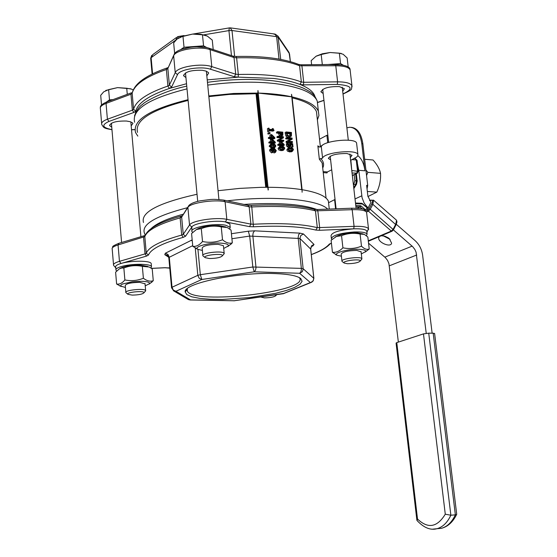 <?xml version="1.0" encoding="UTF-8"?>
<svg xmlns="http://www.w3.org/2000/svg" width="557" height="557" viewBox="0 0 557 557"><rect width="100%" height="100%" fill="white"/><g stroke="black" fill="none" stroke-linecap="round" stroke-linejoin="round"><path stroke-width="0.84" d="M367.94 196.558L376.811 192.137C379.665 186.017 380.911 179.758 380.535 173.352C379.637 169.001 377.138 164.545 373.044 159.991L364.661 159.267M365.907 169.962L367.864 172.329L366.555 175.525M380.535 173.352L367.864 172.329M376.811 192.137L367.342 191.462M351.314 127.351C357.441 128.117 361.291 133.603 362.865 143.81L367.704 185.411L367.049 188.948M346.886 127.88L349.587 127.254C356.041 127.553 360.114 133.046 361.799 143.713L364.939 170.804C364.006 163.681 361.646 158.648 357.873 155.695M369.625 200.701L370.273 200.402C372.737 199.531 373.197 200.729 371.644 204.008L369.019 208.931L367 210.372L370.962 202.198L367.899 196.259L366.631 185.328L367.704 185.411M145.231 285.832L149.548 283.666C149.944 282.315 147.361 281.529 141.798 281.299L132.239 281.786L122.561 284L120.869 285.08L120.785 286.089L125.429 287.489M145.057 283.854L139.696 282.315C131.013 282.531 126.202 283.59 125.262 285.504L125.833 292.237M120.737 286.27L116.615 284.021C119.497 284.523 122.255 283.165 124.872 279.934C131.215 281.236 137.384 280.679 143.386 278.27C146.881 280.937 150.174 281.751 153.272 280.714L149.227 284.07M153.272 280.714L152.221 268.913L149.192 267.019L142.341 266.35C136.026 265.041 129.865 265.592 123.856 267.994L121.718 268.035L119.414 268.822L115.612 272.185L116.615 284.021M119.769 268.641C123.786 266.281 130.658 265.09 140.378 265.076L147.849 266.462M143.386 278.27L142.341 266.35M124.872 279.934L123.856 267.994M223.705 248.471L228.307 245.95C228.809 244.405 226.253 243.458 220.635 243.124C208.784 242.42 192.68 246.932 198.09 249.376L202.386 250.441M223.475 246.131L223.434 245.693L218.156 244.328C208.59 244.495 203.256 245.755 202.163 248.102L202.845 255.315M197.832 249.271L192.785 246.34C196.182 246.751 199.434 245.143 202.518 241.515C209.383 242.943 216.046 242.358 222.508 239.768C226.017 242.803 229.289 243.834 232.325 242.859L227.799 246.563M232.325 242.859L231.064 230.118L227.34 227.562L221.247 226.88C214.41 225.46 207.761 226.038 201.293 228.614L196.398 229.547L191.58 233.55L192.785 246.34M196.287 229.602C201.105 226.817 208.652 225.481 218.929 225.599L225.773 226.943M222.508 239.768L221.247 226.88M202.518 241.515L201.293 228.614M361.326 253.95L365.601 251.597C366.04 250.33 364.006 249.571 359.495 249.306C348.724 248.659 332.327 253.115 337.277 255.294L341.406 256.199M361.082 251.861L356.835 250.42C347.714 250.65 342.492 251.875 341.169 254.11L341.935 260.954M336.943 255.162L332.445 252.286C336.108 252.697 339.596 251.207 342.91 247.816C349.323 249.153 355.519 248.603 361.486 246.166C364.313 249 366.889 249.94 369.228 249L365.288 252.015M369.228 249L367.843 237.01L364.424 234.406L360.094 234.051C353.709 232.715 347.526 233.258 341.545 235.688L336.428 236.467L331.109 240.262L332.445 252.286M335.223 237.045C339.944 234.212 347.408 232.805 357.608 232.826L363.206 233.947M361.486 246.166L360.094 234.051M342.91 247.816L341.545 235.688M192.68 232.366L191.998 231.628C188.948 227.632 214.542 222.744 225.724 225.237L230.208 227.305L229.707 229.031M191.914 230.793L191.845 226.991C193.787 223.113 215.796 219.771 225.397 221.916L229.881 224.005L229.964 224.833M115.912 269.484L115.71 267.095C115.229 265.891 117.005 264.686 121.022 263.475C130.888 260.432 150.383 260.488 151.205 263.517L151.267 264.185M331.324 238.104L331.053 235.653C331.888 232.297 339.457 230.02 353.751 228.83C361.214 228.607 365.545 229.317 366.736 230.96L366.812 231.615M116.775 270.904L115.967 270.159C115.494 268.968 117.262 267.771 121.28 266.566C131.16 263.531 150.655 263.572 151.476 266.58L150.961 268.028M332.014 239.399L331.401 238.758C332.237 235.43 339.805 233.167 354.113 231.97C361.577 231.747 365.907 232.443 367.098 234.072L366.443 235.75M275.186 294.932L275.966 295.523C274.531 296.93 270.674 297.723 264.408 297.891L260.801 296.999M145.057 291.541L145.642 290.573C144.827 288.066 124.03 290.176 125.861 292.585L127.992 294.354C125.13 292.307 144.479 290.336 144.026 292.717C142.683 294.173 138.756 294.966 132.239 295.106L127.992 294.354M133.234 90.018L131.563 89.12L126.738 88.25L117.576 87.616L130.77 88.807M105.705 90.457L117.576 87.616L108.629 89.621L103.686 91.856L100.706 95.324L101.527 105.113M113.043 99.612L109.506 99.884L106.401 102.077M109.506 99.884L108.629 89.621M110.502 100.559L106.93 101.882M127.275 94.342L126.738 88.25M223.448 254.577L224.179 253.338C223.176 250.372 200.792 252.906 202.887 255.754L203.173 256.067M209.397 258.525L205.234 257.675C201.899 255.252 222.96 252.864 222.466 255.719C220.892 257.494 216.534 258.427 209.397 258.525M213.213 49.58L212.273 40.09L207.267 36.045L202.476 34.799L192.59 34.081L200.457 34.214L206.536 35.69M179.73 37.201L192.59 34.081L182.961 36.212L177.029 39.053L173.659 42.896L174.661 53.583M205.575 47.352L193.794 46.544L184.019 47.254L180.579 49.684M184.019 47.254L182.961 36.212M206.967 47.63L203.556 45.834L193.794 46.544L181.589 49.301M203.556 45.834L202.476 34.799M361.277 259.736L361.869 258.706C361.027 256.081 340.118 258.803 341.977 261.296L342.235 261.574M347.484 263.726L344.17 263.05C341.253 260.954 360.755 258.413 360.288 260.954C358.597 262.66 354.329 263.579 347.484 263.726M348.216 67.174L347.15 57.963L343.126 54.252L339.359 53.173L330.127 52.511L341.204 53.395M316.369 56.055L322.412 53.757L330.127 52.511L321.194 54.523L316.007 56.264L311.168 60.65L311.621 64.682M322.322 64.577L321.194 54.523M341.907 64.911L328.943 64.515M343.175 65.155L340.55 63.575L327.906 64.528M340.55 63.575L339.359 53.173M357.483 164.05L358.805 170.31L362.078 197.735L364.215 203.208L367.836 207.691L367.021 207.545M328.191 142.543L327.718 142.501L326.91 135.281L327.864 135.379M398.359 342.102L388.953 263.691L387.533 260.377L385.36 257.606L368.553 243.179M393.416 229.902L412.633 246.612L414.847 249.452L416.072 252.14L426.23 333.337M381.315 235.764L384.734 236.147L388.306 237.867L389.329 238.654L391.62 243.179C390.722 248.081 377.27 242.177 378.788 237.554L379.338 236.6M432.128 333.183L422.624 255.252C421.781 249.306 419.226 244.391 414.972 240.52L396.312 224.276M383.209 235.799L390.088 239.378M326.91 135.281L319.53 139.236M327.718 142.501L326.541 143.121M322.475 145.266L320.324 146.4M368.233 207.295L367.836 207.691M353.479 185.474L354.851 180.719L354.168 174.738M361.723 203.333L362.384 203.994L362.231 203.542M313.87 278.361L303.175 268.732L301.414 268.377L252.829 266.991L200.325 274.698L201.822 279.475L199.155 278.215L197.826 275.332L172.016 287.266L173.318 290.072L175.942 291.283L173.359 290.726M187.827 299.248L189.888 299.965M171.542 287.642L168.827 257.821L169.286 257.264L172.016 287.266L171.556 287.781L173.819 290.984L188.426 299.603L190.222 299.972L234.581 300.773M233.703 300.822L284.46 293.316M283.151 293.783L310.931 282.517L313.215 280.679L313.8 278.159L310.597 248.422L311.739 245.651L314.037 244.467L303.461 233.968L299.951 233.132L254.591 230.835L248.304 231.19L231.42 233.724M311.983 282.072L310.931 282.517L313.194 280.923L313.856 278.242M248.304 231.19L249.703 236.071L299.931 238.493L303.196 269.177L302.312 271.712L299.624 273.278L300.912 271.837L301.448 269.282L298.134 237.637L298.67 234.622L299.951 233.132M254.591 230.835L253.184 232.749L252.815 235.437L256.018 267.722L255.489 270.326L254.229 271.802L252.829 266.991L249.703 236.071L231.921 238.73M197.923 249.306L200.325 274.698L197.826 275.332L195.256 248.081M274.796 273.571C238.18 271.948 183.295 283.422 185.168 291.896L186.804 294.611L191.803 296.811L199.782 298.399L210.226 299.283L222.508 299.436L249.752 297.591L275.645 293.288L286.298 290.482L294.576 287.426L299.972 284.3L302.096 281.271L300.738 278.528C297.09 275.736 288.442 274.086 274.796 273.571M299.332 277.616L299.624 278.061C308.968 291.784 193.182 305.18 187.312 291.053L187.319 288.637M151.065 228.655C156.266 223.524 166.996 218.706 183.253 214.194M244.043 204.426L250.761 204.001C280.958 202.644 303.05 204.482 317.037 209.529M152.117 74.06L150.703 58.499L151.121 57.684L176.444 39.61M231.461 55.609L228.934 30.593L232.004 30.524L276.62 36.671L278.368 37.403L289.48 53.771L288.693 51.933M176.304 37.611L152.82 54.565L151.121 57.684L152.59 73.823M175.671 40.41L177.349 36.853L178.344 36.511M184.019 35.551L178.532 36.477L177.989 38.273M203.904 34.819L228.934 30.593L229.31 27.899L230.264 27.864L232.004 30.524L234.629 56.431M229.568 28.122L230.264 27.864M279.015 59.091L276.62 36.671L274.831 34.054L274.121 34.297M290.329 61.625L289.09 52.525L277.978 36.108L280.728 59.404M290.378 61.639L289.563 54.113M207.225 79.881L238.222 77.138L273.369 78.426C284.063 79.721 292.905 81.712 299.903 84.399C308.571 87.818 313.591 91.863 314.963 96.535M135.49 113.022L135.734 111.115C137.927 102.934 149.137 95.379 169.377 88.452L186.525 83.717M323.178 93.513L321.027 91.968C322.454 88.18 328.553 86.384 339.338 86.586L344.379 88.744L342.701 91.334M185.941 77.59L183.664 75.808C184.827 71.811 191.058 69.98 202.358 70.3L206.139 71.129L208.339 72.48L208.652 73.009L206.835 75.891M111.748 127.184L109.659 125.645C110.683 122.38 116.322 120.848 126.578 121.043L130.415 121.76L132.629 122.965L132.928 123.438L131.187 125.854M143.462 222.48C140.608 212.294 158.466 202.887 197.039 194.254M218.059 190.71L239.566 188.398L260.843 187.34L267.673 187.277L268.272 189.888L257.947 90.519L257.884 93.075L233.613 93.472L208.798 95.95M208.861 96.626L229.261 94.425L256.039 93.722L257.884 93.075M137.502 132.364C134.536 120.312 151.407 109.666 188.113 100.42M188.043 99.696C150.007 109.158 132.496 120.103 135.525 132.524L137.83 136.117M257.947 90.519L258.309 93.082L291.694 96.814L291.513 94.307L301.727 189.645C292.153 188.127 280.944 187.34 268.105 187.284L268.272 189.888M270.089 133.569L267.98 134.091L267.875 133.123L268.961 132.503L269.066 133.471L270.089 133.569L269.985 132.601L268.961 132.503M271.663 148.322L269.135 146.199L270.535 144.367M274.636 146.345L274.705 146.881M274.378 147.911L272.498 148.399M283.457 137.837L283.332 136.702L278.04 136.207L278.117 136.952L282.684 137.384L278.403 139.619L278.493 140.517L283.792 141.005L283.715 140.26L279.523 139.877L283.457 137.837L279.586 139.877M283.792 141.005L282.698 141.61L277.4 141.123L277.309 140.225L278.403 139.619M281.529 137.983L277.024 137.565L276.947 136.82L278.04 136.207M275.339 142.884L274.246 143.49L272.491 143.33L272.415 142.62L275.339 142.884L275.262 142.139L272.227 139.187L271.475 139.118L271.753 141.784L269.922 141.617L269.999 142.397L271.837 142.564L271.913 143.288L272.491 143.337L270.82 143.894L270.751 143.17L268.913 143.01L268.829 142.23L269.922 141.617M270.591 141.68L270.389 139.73L271.475 139.118M281.501 136.145L280.568 136.409L279.336 135.769L278.528 133.248L276.55 133.06L276.467 132.26L277.553 131.647L277.644 132.448L279.614 132.636L280.429 135.156L281.661 135.797L282.845 135.198L282.852 132.155L277.553 131.647M274.866 138.352L273.772 138.965L272.011 138.804L271.934 138.08L274.866 138.352L274.782 137.614L271.753 134.655L271.001 134.585L271.28 137.252L269.442 137.085L269.525 137.858L271.363 138.032L271.44 138.749L272.011 138.804L270.347 139.361L270.27 138.644L268.439 138.47L268.356 137.697L269.442 137.085M270.117 137.147L269.908 135.198L271.001 134.585M292.251 149.951L292.328 150.487M291.986 151.511L289.786 151.957L287.461 151.149L286.834 149.805L288.254 147.974M274.051 130.505L273.111 128.57L272.624 128.521L272.742 129.614L269.163 129.273L269.052 128.173L268.502 128.124L268.815 131.069L269.358 131.118L269.247 130.046L274.051 130.505L272.965 131.125L269.323 130.777M269.358 131.118L267.729 131.682L267.416 128.744L268.502 128.124M271.572 129.502L272.624 128.521M292.174 139.166L292.056 138.039L286.799 137.544L286.883 138.289L291.408 138.707L287.161 140.942L287.259 141.84L292.516 142.32L292.432 141.575L288.275 141.193L292.174 139.166L288.331 141.2M292.516 142.32L291.415 142.919L286.159 142.439L286.068 141.548L287.161 140.942M290.267 139.313L285.783 138.895L285.699 138.15L286.799 137.544M283.269 150.223L281.041 150.682L278.702 149.868L278.075 148.51L279.482 146.679M283.534 148.656L283.604 149.199M290.065 136.911L288.234 137.53L285.901 136.103L285.107 132.566L286.201 131.953L287.001 135.497L289.334 136.925L290.288 136.862L291.415 135.922L291.457 132.462L286.201 131.953M284.237 145.203L283.144 145.809L281.41 145.649L281.334 144.945L284.237 145.203L284.161 144.465L281.146 141.527L280.401 141.457L280.679 144.117L278.862 143.95L278.939 144.729L280.763 144.897L280.839 145.614L281.41 145.662L279.746 146.213L279.67 145.495L277.846 145.335L277.762 144.555L278.862 143.95M279.51 144.012L279.308 142.063L280.401 141.457M289.111 145.823L288.853 144.026L289.953 143.428L290.072 145.586L289.348 145.857L288.046 144.583L288.31 143.031L287.565 142.968L287.433 144.514L288.108 146.031L290.037 146.637L290.636 146.171L290.726 144.263L292.126 144.388L292.397 146.909L293.017 146.964L292.662 143.671L289.953 143.428M293.017 146.964L291.297 147.501L290.831 144.973M289.327 147.027L288.331 147.271L287.008 146.63L286.333 145.112L286.465 143.567L287.565 142.968M274.782 152.688L274.016 152.924L272.895 152.256M272.22 152.625L271.419 152.848L269.602 150.738L269.908 149.325L271.106 148.608M274.392 149.624L274.845 149.499L275.75 150.571L275.283 151.511L273.884 150.836L274.594 149.513M317.386 119.873L318.938 115.564L318.395 111.365C315.889 105.231 307.088 100.399 292.007 96.883L291.972 97.078M292.16 97.837C306.016 101.27 314.113 105.872 316.473 111.651L316.961 116.058M302.103 192.228L302.047 189.7C317.191 192.276 325.97 196.071 328.372 201.084L328.783 204.788M291.513 94.307L292.007 96.883M318.994 146.992L317.866 145.837L319.37 147.041L321.305 146.693C322.67 140.768 355.303 137.433 356.584 143.079L356.682 143.88M351.773 170.539L350.861 160.193M351.927 171.876L352.045 170.553L358.325 171.354M335.586 208.819L336.052 208.422M328.56 202.741L335.042 199.427M357.051 160.332L356.243 159.97L357.517 170.992L356.64 173.366L352.337 175.469M357.49 173.109L352.052 173.004M354.21 158.515L355.213 158.599L356.243 159.97L352.031 159.608M272.088 148.301L271.001 148.719L270.688 150.139L272.512 152.249L273.731 151.288L275.506 152.291L276.279 150.62L274.678 148.677L273.571 149.45L272.088 148.301M272.352 151.407L271.224 150.195L271.837 149.158L273.438 149.917L272.352 151.407M272.108 151.365L272.345 150.515L273.438 149.917M272.345 150.515L271.259 149.742M274.664 151.455L274.065 150.181M272.122 151.372L273.202 150.78M289.563 145.864L290.072 145.586M291.026 144.987L292.126 144.388M291.297 147.501L292.397 146.909M281.257 144.166L281.041 142.139L283.325 144.354L281.257 144.166M279.746 146.213L280.839 145.614M279.67 145.495L280.763 144.897M277.846 145.335L278.939 144.729M290.935 133.193L289.835 133.805L289.758 135.957L290.858 135.351L289.25 136.096L287.482 135.107L286.897 132.81L290.935 133.193L290.858 135.351M285.901 136.103L287.001 135.497M289.835 133.805L286.973 133.534M281.724 146.226L280.171 146.303L279.168 147.911L279.37 148.67L281.041 149.903L283.666 150.007L284.69 148.399L284.488 147.64L283.652 146.742L281.724 146.226M280.408 148.907L279.76 147.967L280.352 147.076L283.443 147.403L284.098 148.35L283.513 149.227L280.408 148.907M282.991 149.297L282.35 148.002L279.767 147.605M285.783 138.895L286.883 138.289M286.159 142.439L287.259 141.84M267.729 131.682L268.815 131.069M290.886 151.365L292.397 151.288L293.414 149.687L293.212 148.928L291.861 147.8L288.937 147.598L287.983 149.478L288.756 150.717L290.886 151.365L289.786 151.957M290.796 150.55L289.174 150.195L288.519 149.255L288.992 148.406L292.181 148.691L292.829 149.638L292.383 150.467L290.796 150.55M291.715 150.585L291.081 149.29L288.533 148.893M271.858 137.307L271.642 135.274L273.94 137.495L271.858 137.307M270.347 139.361L271.44 138.749M270.27 138.644L271.363 138.032M268.439 138.47L269.525 137.858M276.55 133.06L277.644 132.448M278.528 133.248L279.614 132.636M282.308 134.606L281.55 134.961L280.728 134.543L280.22 132.691L282.329 132.893L282.308 134.606L281.661 134.968M281.306 134.919L281.229 133.506L282.329 132.893M281.229 133.506L280.296 133.415M272.331 141.84L272.115 139.807L274.413 142.028L272.331 141.84M270.82 143.894L271.913 143.288M270.751 143.17L271.837 142.564M268.913 143.01L269.999 142.397M277.024 137.565L278.117 136.952M277.4 141.123L278.493 140.517M272.805 143.908L271.224 143.985L270.222 145.593L270.423 146.359L272.115 147.591L274.768 147.696L275.785 146.087L275.583 145.321L274.747 144.423L272.805 143.908M271.475 146.588L270.82 145.649L271.412 144.757L274.538 145.085L275.193 146.038L274.615 146.916L271.475 146.588M274.093 146.985L273.445 145.69L270.827 145.286M267.98 134.091L269.066 133.471M323.234 172.628L326.987 172.921L327.425 171.953L331.721 169.794M350.604 160.325L356.591 157.137L357.831 155.786L357.907 154.505C356.64 148.998 323.958 152.353 322.58 158.139L319.342 159.205L322.155 162.888L322.594 166.856M291.694 96.814C282.169 94.725 271.036 93.485 258.309 93.082M268.377 189.895L267.945 189.895M330.607 159.831L328.463 158.508C329.96 155.173 336.129 153.502 346.983 153.516L352.024 155.333L350.29 157.624M322.58 158.139L321.305 146.693M432.9 529.143L436.987 528.704C442.731 527.124 447.362 522.626 450.864 515.218L428.73 333.163L423.473 333.894L445.28 514.202L450.864 515.218L455.361 514.849C451.852 522.243 447.222 526.727 441.464 528.308L436.904 528.718M445.28 514.202C437.196 527.395 427.943 529.004 417.513 519.02L417.012 520.51C423.842 527.778 430.498 530.515 436.987 528.704L441.464 528.308C447.919 526.602 452.966 521.993 456.608 514.487L455.361 514.849L433.179 333.19L428.73 333.163M417.513 519.02L396.779 342.618L396.076 343.091L416.873 520.106M396.779 342.618L423.473 333.894M456.705 514.118L456.608 514.487M434.62 333.525L433.179 333.19M361.799 143.713L362.865 143.81M185.516 236.259L191.845 226.991L189.533 225L183.253 234.316L181.721 235.054C160.534 240.944 148.719 247.002 146.275 253.212L145.022 253.901L146.582 256.074L148.468 255.043C150.898 248.993 162.484 243.103 183.211 237.359L185.516 236.259L183.253 234.316L181.652 217.105L187.883 207.427C189.993 202.915 214.438 199.162 225.091 201.725L249.153 206.821L251.778 206.953C279.022 205.644 300.251 206.946 315.457 210.845L352.177 209.697C360.449 209.488 365.253 210.344 366.583 212.259L366.673 213.025M145.412 235.27L144.521 235.618L143.56 237.331L145.022 253.901L119.456 261.337L121.022 263.475L146.582 256.074M169.76 268.049L165.088 267.708L151.462 268.363M331.429 243.117L329.291 244.119C326.318 247.684 320.324 251.165 311.293 254.57M319.391 230.292L353.751 228.83L354.071 226.358L317.302 227.646C302.089 223.977 280.832 222.842 253.539 224.234L250.908 224.123L226.824 219.354C216.165 216.945 191.664 220.669 189.533 225L187.883 207.427L188.781 205.589C190.543 203.639 194.316 202.052 200.088 200.833L210.49 199.476C213.637 199.392 213.254 199.016 223.719 200.095L225.091 201.725L226.824 219.354L225.397 221.916L249.494 226.629L253.435 226.796C280.122 225.425 300.919 226.511 315.819 230.062L319.391 230.292L319.676 227.799L317.838 211.019L317.198 209.523L314.461 209.376M311.245 246.626L312.909 245.895L314.037 244.467M192.179 239.886L165.366 253.212L164.761 254.646L168.736 257.25M361.751 195.827L355.025 198.96M412.124 246.138L384.852 257.146M358.805 170.31L364.939 170.804M416.727 255.002L389.371 265.8M355.617 174.028L356.396 180.837L357.197 181.178M354.851 180.719L356.396 180.837L355.679 184.513L356.633 184.061M354.134 184.402L355.679 184.513L353.737 187.702M355.909 206.682L359.829 206.849L360.254 205.679L355.777 205.491M356.786 208.234L359.829 206.849L362.698 209.112M366.422 211.737L367.307 211.667L367 210.372L365.775 210.031L361.249 206.104L357.636 208.29M361.249 206.104L360.254 205.679M365.476 210.462L366.91 207.921L368.128 208.262M367.307 211.667L368.4 211.173L368.093 209.878M395.971 224.972L393.479 229.783L370.245 209.272L372.87 204.349L396.034 224.854L396.967 221.999L396.556 220.273L395.728 224.248L393.172 229.178L391.327 231.058L368.4 211.173L370.245 209.272L369.019 208.931M370.273 200.402L373.531 200.151L372.87 204.349L371.644 204.008M366.736 207.462L362.384 203.994L355.568 203.709M393.284 229.992L391.961 231.252L391.327 231.058L368.281 240.826M368.33 241.258L392.163 231.169M310.695 249.07L299.931 238.493L300.787 235.534L303.461 233.968M311.621 246.166L312.909 245.895M167.427 255.252L164.761 254.646M192.715 245.651L169.286 257.264L167.991 254.458L165.366 253.212M192.256 240.715L190.926 240.387M175.942 291.283L201.822 279.475L254.229 271.802L299.624 273.278L310.367 282.559L282.928 293.755L234.323 300.752L190.48 299.896L175.942 291.283M144.193 235.715L119.045 243.256L118.063 244.955L144.813 236.621C147.229 230.152 159.003 223.9 180.127 217.864L181.652 217.105L187.89 206.981M113.51 264.61L112.208 249.132C111.665 247.733 113.621 246.34 118.063 244.955L119.456 261.337C115 262.681 113.036 264.025 113.572 265.369L115.772 267.847M317.302 209.523L351.502 208.214L352.177 209.697L354.071 226.358C362.363 226.114 367.174 226.915 368.497 228.746L368.539 229.623M251.388 205.415C278.075 204.134 298.984 205.422 314.099 209.286L315.457 210.845L317.302 227.646L315.819 230.062M248.13 205.296L251.318 205.415L251.778 206.953L253.435 226.796M224.074 200.172L247.788 205.227L249.153 206.821L250.908 224.123L249.494 226.629M182.028 215.768L181.011 216.13L180.127 217.864L181.721 235.054L183.211 237.359M144.813 236.621L146.275 253.212L148.468 255.043M168.04 267.84L168.708 267.854M330.573 243.493L329.291 244.119M303.433 84.866L303.704 82.283L301.351 81.97L299.903 84.399L303.433 84.866L337.298 84.406C352.087 85.534 354.043 88.674 343.154 93.827L342.994 93.875M323.93 100.274L317.65 102.384M101.632 123.445L100.399 108.803C99.828 106.888 101.708 105.085 106.053 103.414L130.951 94.203L132.162 93.291C134.341 84.664 145.739 76.734 166.362 69.493L167.901 86.056L169.377 88.452L171.605 87.045L177.502 74.652C179.284 69.437 200.847 65.851 210.393 69.207L234.33 76.734L238.222 77.138L238.305 74.471L235.708 74.199L211.785 66.624C201.181 62.864 177.182 66.861 175.232 72.675L169.384 85.117L167.901 86.056C147.222 93.165 135.783 100.914 133.576 109.304L132.364 110.189L107.397 119.226C103.038 120.869 101.151 122.624 101.722 124.49C103.957 127.943 103.546 128.194 111.964 129.725M134.919 129.607L131.522 129.684M111.957 129.607C102.244 127.727 101.235 125.012 108.942 121.44L107.397 119.226L106.053 103.414L106.881 101.896L131.452 92.796M108.942 121.44L133.91 112.437L132.364 110.189L130.951 94.203L132.406 92.378M133.91 112.437L135.734 111.115L133.576 109.304L132.162 93.291M171.605 87.045L169.384 85.117L167.838 68.532L173.645 55.749C175.573 49.768 199.517 45.744 210.114 49.65L234.017 57.531L236.614 57.824C263.426 57.211 284.411 59.857 299.575 65.768L335.767 65.761C343.927 65.837 348.703 67.195 350.102 69.841L350.221 70.871M177.502 74.652L175.232 72.675L173.645 55.749L174.181 54.28C176.555 48.334 198.438 44.476 209.021 48.194L210.114 49.65L211.785 66.624L210.393 69.207M234.33 76.734L235.708 74.199L234.017 57.531L232.93 56.097L209.286 48.278M236.272 56.473C262.605 55.86 283.353 58.492 298.524 64.368L299.575 65.768L301.351 81.97C286.18 76.281 265.167 73.782 238.305 74.471L236.614 57.824L236.21 56.473L233.195 56.18M337.298 84.406L337.598 81.844L303.704 82.283L301.929 66.095L301.372 64.779L298.782 64.473M343.154 93.827L343.676 93.778M352.017 86.969L351.94 85.75C350.555 83.181 345.772 81.879 337.598 81.844L335.767 65.761L335.175 64.459L301.462 64.779M173.638 55.47L167.838 68.532L166.362 69.493L167.114 67.954L168.026 67.55M266.483 187.277L256.763 93.576M256.039 93.722L265.738 187.284M257.362 93.214L267.13 187.277M317.866 145.837L319.342 159.205M334.625 199.733L335.551 208.597L335.022 208.84M334.66 200.68L335.161 200.499M352.769 175.42L352.365 175.713M322.329 164.419L322.538 163.779M274.211 149.847L274.845 149.499M271.294 149.638L272.22 149.123M274.016 152.924L275.109 152.326M271.419 152.848L272.512 152.249M269.602 150.738L270.688 150.139M269.908 149.325L271.001 148.719M274.657 151.17L275.75 150.571M289.111 145.224L290.211 144.625M286.333 145.112L287.433 144.514M287.008 146.63L288.108 146.031M288.331 147.271L289.431 146.679M285.254 133.945L286.347 133.332M289.905 134.411L291.005 133.798M288.234 137.53L289.334 136.925M282.35 148.002L283.443 147.403M280.714 147.647L281.807 147.048M278.075 148.51L279.168 147.911M281.041 150.682L282.134 150.084M283.59 148.998L284.084 148.733M292.307 150.286L292.815 150.007M291.081 149.29L292.181 148.691M286.834 149.805L287.934 149.206M289.459 148.942L290.559 148.343M278.597 133.924L279.691 133.311M281.306 134.167L282.399 133.555M279.336 135.769L280.429 135.156M280.568 136.409L281.661 135.797M273.445 145.69L274.538 145.085M271.795 145.335L272.888 144.729M269.135 146.199L270.222 145.593M272.22 148.322L273.215 147.772M274.692 146.693L275.172 146.428M327.425 171.953L323.123 171.612M322.726 168.012C324.355 164.642 323.659 161.467 320.637 158.487M207.733 85.096C231.907 81.788 254.347 81.287 275.067 83.592C299.52 86.788 313.577 92.615 317.253 101.082L317.762 105.67M134.613 122.213C131.57 109.534 149.032 98.422 187.013 88.869M327.669 209.126C318.75 199.517 273.633 195.326 227.207 200.84M187.417 207.719C155.779 215.928 141.436 224.374 144.395 233.049L145.335 235.305M149.548 283.666L151.95 282.093M121.356 286.528L119.4 285.706M111.414 123.222L121.586 242.49M130.839 121.906L140.914 236.697M228.307 245.95L231.155 244.063M198.09 249.376L196.287 248.645M185.495 72.918L197.714 201.376M206.375 71.219L218.915 199.476M365.601 251.597L368.985 249.23M337.277 255.294L335.739 254.688M322.712 89.371L328.651 142.397M330.204 156.211L336.094 208.798M342.228 87.191L348.299 140.197M349.88 154.004L356.083 208.2M229.881 224.005L230.208 227.305M151.205 263.517L151.476 266.58M366.736 230.96L367.098 234.072M275.966 295.523L276.634 294.723M144.026 292.717L145.697 290.81M145.022 283.499L145.642 290.573M222.466 255.719L224.248 253.637M205.234 257.675L203.131 256.032M223.434 245.693L224.179 253.338M360.288 260.954L361.918 258.956M344.17 263.05L342.179 261.532M361.04 251.513L361.869 258.706M379.22 236.718L378.788 237.554M356.334 173.68L357.19 181.102L356.487 184.297L353.841 188.628M370.461 200.193L369.556 200.604M361.932 203.305L367.237 207.601M396.299 220.001L373.531 200.151M361.827 203.298L355.491 203.027M313.856 278.228L310.681 248.93C311.6 245.943 312.261 244.829 312.658 245.595L311.53 246.264M167.518 255.329L168.813 257.668M186.999 289.772L185.168 291.896M187.124 289.09L187.312 291.053M112.187 248.199C113.719 246.424 109.959 247.134 118.704 243.36M351.606 208.207C360.003 208.367 364.208 208.854 364.229 209.683L366.583 212.259L368.497 228.746L366.896 232.353M145.433 235.061C148.434 228.314 160.193 222.034 180.712 216.213M151.511 268.404L165.046 267.75L169.767 268.147M331.436 243.179L330.064 243.903C326.785 247.635 320.533 251.221 311.3 254.653M151.755 55.352L150.682 58.255M192.785 34.068L229.143 27.927M230.626 27.913L274.831 34.054M277.978 36.108L275.179 34.102M134.919 129.697L131.529 129.767M343.008 94.008L343.439 93.861C354.217 88.737 350.778 89.74 351.94 85.75L350.102 69.841C350.242 66.701 345.298 64.911 335.272 64.452M323.944 100.399L317.678 102.509M106.554 102.022C102.168 103.971 100.107 105.802 100.357 107.529M166.822 68.051C146.679 75.049 135.226 83.077 132.475 92.128M183.664 75.808L183.587 75.035M109.659 125.645L109.604 125.026M321.027 91.968L320.957 91.355M292.063 96.939L302.096 189.707M326.068 198.111L322.614 167.009M320.386 146.944L316.473 111.651M355.408 158.62L357.044 160.256L358.318 171.271L357.037 173.338L352.351 175.622M272.958 152.221L271.865 152.82M273.967 148.879L273.417 149.179M275.506 152.291L274.413 152.89M290.037 146.637L288.937 147.236M290.288 136.862L289.187 137.468M283.666 150.007L282.566 150.599M292.397 151.288L291.29 151.88M282.19 135.762L281.09 136.368M274.768 147.696L273.675 148.294M318.395 111.365L317.253 101.082C315.318 96.855 313.828 94.537 312.783 94.119C311.892 92.852 308.717 90.854 303.273 88.117C295.363 84.803 285.323 82.366 273.146 80.807C252.85 78.558 230.96 79.059 207.462 82.325M134.516 115.898C136.479 110.439 139.194 106.568 142.676 104.277C144.409 101.868 164.301 90.645 186.755 86.175M328.372 201.084L329.264 209.063M328.463 158.508L328.407 157.979M357.907 154.505L356.584 143.079M434.606 333.434L456.719 514.285"/></g></svg>
